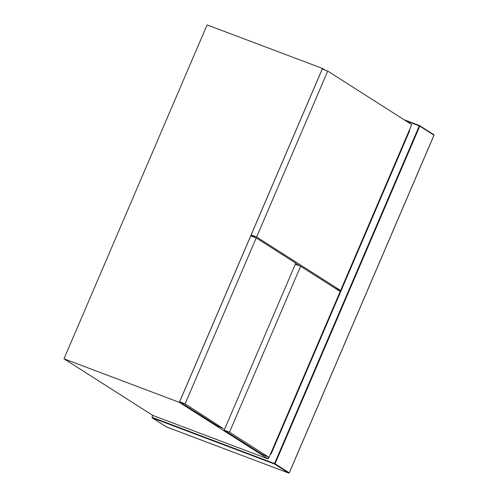 <?xml version="1.0" encoding="UTF-8"?>
<svg xmlns="http://www.w3.org/2000/svg" width="498" height="498" viewBox="0 0 498 498"><rect width="100%" height="100%" fill="white"/><g stroke="black" fill="none" stroke-linecap="round" stroke-linejoin="round"><path stroke-width="0.75" d="M340.595 290.527L411.703 124.606L327.734 71.083L322.268 69.023L251.154 234.944L256.619 237.004L340.595 290.527L334.457 287.813M327.734 71.083L256.619 237.004M299.765 265.926L295.706 263.336M255.356 237.621L251.154 234.944M253.712 236.575L253.55 236.942M268.889 457.32L268.179 458.963L179.361 402.359L322.48 68.45L325.001 70.056M268.179 458.963L152.799 415.419L63.981 358.809L179.361 402.359M322.48 68.45L207.093 24.9L63.981 358.809M300.624 266.249L229.51 432.171L269.076 457.388L340.19 291.467L300.624 266.249L295.165 264.189M229.51 432.171L224.05 430.11L224.511 429.027M269.076 457.388L261.674 454.089L224.05 430.11M340.402 290.452L340.016 291.355M223.303 428.566L217.265 425.79L179.641 401.805L185.1 403.866L223.303 428.566M224.666 429.083L295.781 263.162L256.215 237.944L250.755 235.884L179.641 401.805M256.215 237.944L185.1 403.866M152.799 415.419L151.99 417.299L152.332 417.903L151.99 417.299L274.547 463.551L419.272 125.882L405.627 120.728M270.626 453.771L271.117 453.958L409.723 130.576L409.225 130.389M166.525 426.562L166.544 426.96L152.332 417.903L274.547 464.03L288.753 473.088L166.544 426.96L166.525 426.562L166.544 426.96M408.142 132.916L408.64 133.103M419.559 125.596L404.108 119.763L419.652 125.633L433.864 134.69L434.019 135.201L289.294 472.87L288.772 473.094L166.525 426.96M433.802 134.665L433.802 135.145L433.802 134.665L419.596 125.608L419.77 126.112L433.982 135.17L289.257 472.839L275.045 463.781L419.77 126.112L419.272 125.882L419.596 125.608L419.77 126.112M289.257 472.839L288.753 473.088M275.045 463.781L274.547 464.03L274.547 463.551L275.045 463.781M419.596 125.608L419.272 125.882M166.513 426.954L152.245 417.859"/></g></svg>
